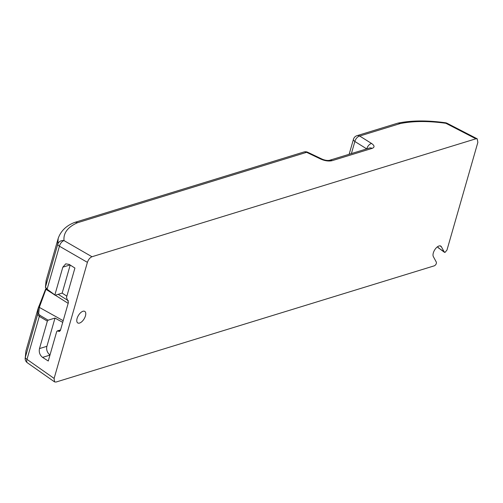 <?xml version="1.0" encoding="UTF-8"?>
<svg xmlns="http://www.w3.org/2000/svg" width="503" height="503" viewBox="0 0 503 503"><rect width="100%" height="100%" fill="white"/><g stroke="black" fill="none" stroke-linecap="round" stroke-linejoin="round"><path stroke-width="0.75" d="M85.447 315.884A6.759 3.326 121.2 0 0 84.781 311.388A6.759 3.326 121.2 0 0 77.091 318.449A6.759 3.326 121.2 0 0 77.783 322.957A6.759 3.326 121.2 0 0 85.447 315.884M437.679 246.64L438.333 247.853L439.094 248.092L438.333 247.853A0.88 0.736 151.7 0 1 438.126 247.627L437.616 246.684M49.954 355.112L42.573 357.382C39.812 355.187 38.788 352.257 39.479 348.585L47.357 321.121L39.309 316.381L26.986 359.375L54.117 378.438L54.575 381.903L56.059 382.035L434.466 265.773C435.912 264.855 436.547 263.666 436.365 262.201L433.347 256.612A6.552 3.219 -58.8 0 1 433.322 252.934A6.552 3.219 -58.8 0 1 436.774 247.357A6.552 3.219 -58.8 0 1 440.829 246.13A6.552 3.219 -58.8 0 1 441.395 246.772L444.275 252.104L445.073 252.374L446.985 250.035L477.85 142.393L477.24 138.834L475.907 138.79L445.865 123.285C428.198 120.865 412.969 120.965 400.174 123.587L359.683 136.03L371.572 143.468A5.282 3.1 122 0 0 366.781 148.857M438.333 247.853L445.073 252.374M70.036 264.943L62.831 267.156L54.953 294.62L55.28 295.217L62.165 293.104L66.855 296.166M62.831 267.156L65.748 263.836L69.225 264.421L74.916 268.061L66.478 297.48L68.446 302.372L60.429 330.339L59.455 331.446L57.285 330.93L56.701 331.59L48.263 361.016L42.573 357.382M54.117 378.438L87.403 262.352L59.429 246.212L47.106 289.206L55.28 295.217M62.712 322.366L55.003 318.072L48.118 320.185L47.357 321.121M46.106 288.835L39.322 307.39L38.656 313.885L40.083 315.45L48.118 320.185M307.754 152.271L321.882 159.023A5.282 2.257 115.5 0 0 320.757 159.086L306.623 152.327A5.282 4.03 -107.1 0 0 303.925 151.988A5.282 5.282 0 0 1 307.754 152.271L307.754 152.271A5.282 2.257 115.5 0 0 306.623 152.327L77.487 222.728C67.76 227.029 63.271 232.983 64.019 240.604L91.986 256.744L475.907 138.79M91.986 256.744C89.936 257.643 88.409 259.51 87.403 262.352M46.295 279.97L45.459 287.119L57.757 244.225L58.203 238.365L46.075 280.674L45.427 287.37L47.175 289.778A0.88 0.446 124.6 0 1 47.106 289.206L45.459 287.119A0.88 0.78 175.6 0 0 45.427 287.37M74.538 222.477A5.282 4.03 -107.1 0 1 74.784 222.389A5.282 4.03 -107.1 0 1 77.487 222.728A5.282 4.282 -113.3 0 0 74.249 222.584C66.126 225.809 60.781 231.072 58.21 238.359L58.361 237.862M25.942 350.887L25.307 357.382A5.282 4.665 175.8 0 0 25.15 358.859L25.942 350.887L38.071 308.572L45.685 288.929A0.88 0.371 16 0 0 45.968 289.326L52.538 293.475M25.15 358.859A5.282 5.282 0 0 0 27.382 362.795L27.382 362.795A5.282 2.672 125.1 0 1 26.986 359.375A5.282 2.219 16 0 1 25.307 357.382L37.612 314.488L38.285 307.886A0.88 0.805 18.7 0 1 39.322 307.39L63.189 320.694M64.019 240.604A5.282 2.867 120 0 0 59.429 246.212A5.282 2.219 16 0 1 57.757 244.225A5.282 4.797 -6.7 0 1 64.019 240.604M477.24 138.834L447.142 123.298A5.282 2.515 117.3 0 0 445.865 123.285A5.282 1.176 -82 0 0 445.451 122.763C427.286 120.242 411.448 120.368 397.93 123.128A5.282 3.735 -102 0 0 397.722 123.178M38.278 307.924A0.88 0.805 18.7 0 1 38.285 307.886C40.925 301.178 44.566 293.545 45.685 288.929A0.88 0.371 16 0 1 45.729 288.86M366.693 148.882L354.873 141.488A5.282 3.1 -58 0 1 359.683 136.03A5.282 4.03 72.9 0 0 356.979 135.684L397.477 123.241A5.282 4.03 -107.1 0 1 400.174 123.587A5.282 3.735 -102 0 0 397.93 123.128A5.282 5.282 0 0 0 397.477 123.241M62.165 293.104L70.206 265.05M39.479 348.585L46.911 346.303L55.003 318.072M46.911 346.303A6.602 5.036 -107.1 0 0 50.004 354.929M441.395 246.772L440.031 245.854M38.656 313.885A0.88 0.799 -6.4 0 0 37.612 314.488L39.309 316.381A0.88 0.472 -59.5 0 1 40.083 315.45M320.757 159.086C324.982 160.897 328.78 161.425 332.131 160.671L372.119 148.385C374.823 147.278 374.641 145.637 371.572 143.468M74.249 222.584L74.249 222.584A5.282 5.282 0 0 1 74.784 222.389L303.925 151.988M58.191 294.324L68.389 300.769M55.292 295.217L68.163 303.353M356.979 135.684A5.282 5.282 0 0 0 353.452 139.281A5.282 2.219 -164 0 0 354.873 141.488L351.402 153.578M321.882 159.023C324.674 160.25 327.195 160.683 329.434 160.331L329.434 160.331A5.282 4.03 72.9 0 1 332.131 160.671M329.434 160.331L369.422 148.045A5.282 4.03 72.9 0 1 372.119 148.385M60.322 330.622L58.298 331.244M60.442 330.289L57.977 331.043M438.126 247.627L444.451 252.317M55.034 295.198L47.175 289.778M27.382 362.795L54.575 381.903M447.142 123.298A5.282 5.282 0 0 0 445.451 122.763M349.151 154.27L353.452 139.281M60.542 329.924L57.285 330.93"/></g></svg>
